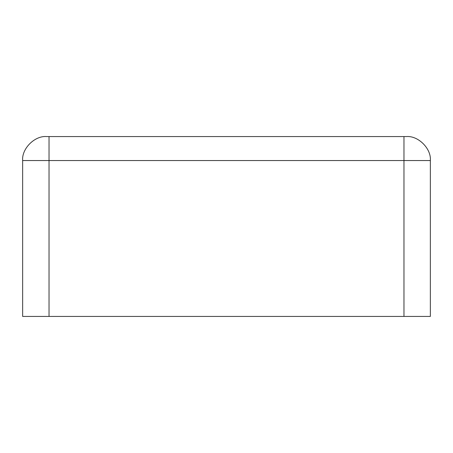 <?xml version="1.0" encoding="UTF-8"?>
<svg xmlns="http://www.w3.org/2000/svg" width="453" height="453" viewBox="0 0 453 453"><rect width="100%" height="100%" fill="white"/><g stroke="black" fill="none" stroke-linecap="round" stroke-linejoin="round"><path stroke-width="0.68" d="M430.35 316.432L22.65 316.432L22.65 160.549L22.65 316.432L49.032 316.432L49.032 160.549L403.968 160.549L403.968 316.432L403.968 136.568L46.631 136.568C34.768 135.492 21.58 148.68 22.65 160.549C21.58 148.68 34.768 135.492 46.631 136.568L403.968 136.568L403.968 160.549L430.35 160.549L430.35 316.432L430.35 160.549L49.032 160.549L49.032 316.432L430.35 316.432M49.032 160.549L22.65 160.549L49.032 160.549L49.032 136.568L49.032 160.549M406.369 136.568L403.968 136.568L406.369 136.568C418.232 135.492 431.42 148.68 430.35 160.549C431.42 148.68 418.232 135.492 406.369 136.568"/></g></svg>
